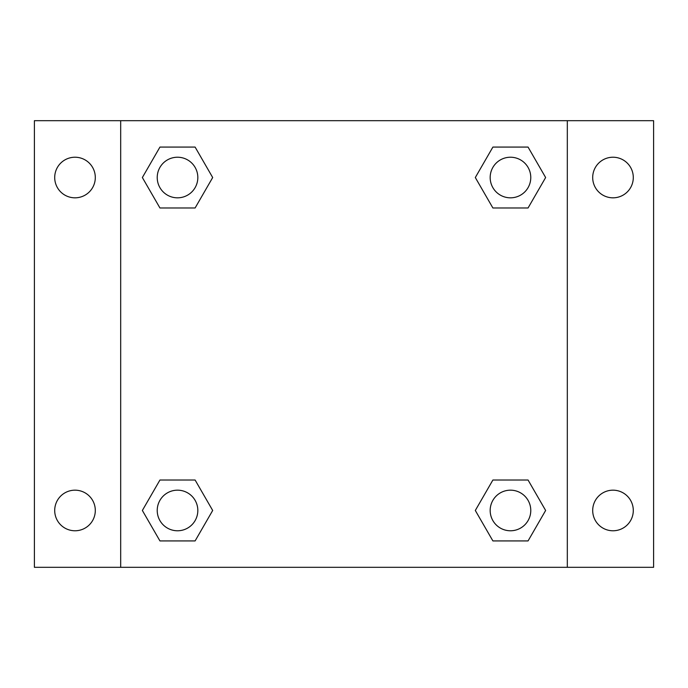<?xml version="1.0" encoding="UTF-8"?>
<svg xmlns="http://www.w3.org/2000/svg" width="688" height="688" viewBox="0 0 688 688"><rect width="100%" height="100%" fill="white"/><g stroke="black" fill="none" stroke-linecap="round" stroke-linejoin="round"><path stroke-width="1.03" d="M34.4 120.684L653.6 120.684L653.6 567.316L34.4 567.316L34.4 120.684M612.999 157.225A20.305 20.305 0 0 1 633.295 177.53A20.305 20.305 0 0 1 612.999 197.826A20.305 20.305 0 0 1 592.695 177.53A20.305 20.305 0 0 1 612.999 157.225M612.999 490.174A20.305 20.305 0 0 1 633.295 510.47A20.305 20.305 0 0 1 612.999 530.775A20.305 20.305 0 0 1 592.695 510.47A20.305 20.305 0 0 1 612.999 490.174M75.001 490.174A20.305 20.305 0 0 1 95.305 510.47A20.305 20.305 0 0 1 75.001 530.775A20.305 20.305 0 0 1 54.705 510.47A20.305 20.305 0 0 1 75.001 490.174M75.001 157.225A20.305 20.305 0 0 1 95.305 177.53A20.305 20.305 0 0 1 75.001 197.826A20.305 20.305 0 0 1 54.705 177.53A20.305 20.305 0 0 1 75.001 157.225M159.943 480.018L195.108 480.018L212.687 510.47L195.108 540.923L159.943 540.923L142.364 510.47L159.943 480.018L195.108 480.018L159.943 480.018M492.892 147.077L528.057 147.077L545.636 177.53L528.057 207.982L492.892 207.982L475.313 177.53L492.892 147.077L528.057 147.077L492.892 147.077M120.684 567.316L120.684 120.684M567.316 120.684L567.316 567.316M159.943 147.077L195.108 147.077L212.687 177.53L195.108 207.982L159.943 207.982L142.364 177.53L159.943 147.077L195.108 147.077L159.943 147.077M492.892 480.018L528.057 480.018L545.636 510.47L528.057 540.923L492.892 540.923L475.313 510.47L492.892 480.018L528.057 480.018L492.892 480.018M528.057 540.923L492.892 540.923L528.057 540.923M530.775 510.47A20.305 20.305 0 0 0 500.322 492.892A20.305 20.305 0 0 0 500.322 528.057A20.305 20.305 0 0 0 530.775 510.47M195.108 540.923L159.943 540.923L195.108 540.923M197.826 510.47A20.305 20.305 0 0 0 167.373 492.892A20.305 20.305 0 0 0 167.373 528.057A20.305 20.305 0 0 0 197.826 510.47M528.057 207.982L492.892 207.982L528.057 207.982M530.775 177.53A20.305 20.305 0 0 0 500.322 159.943A20.305 20.305 0 0 0 500.322 195.108A20.305 20.305 0 0 0 530.775 177.53M195.108 207.982L159.943 207.982L195.108 207.982M197.826 177.53A20.305 20.305 0 0 0 167.373 159.943A20.305 20.305 0 0 0 167.373 195.108A20.305 20.305 0 0 0 197.826 177.53"/></g></svg>
